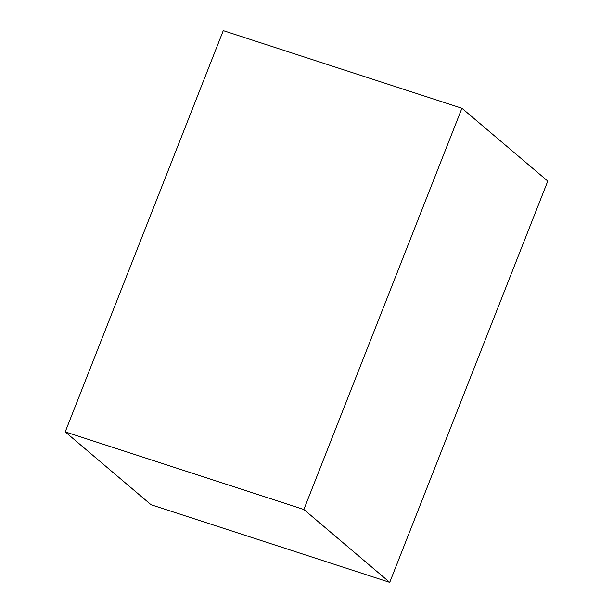 <?xml version="1.0" encoding="UTF-8"?>
<svg xmlns="http://www.w3.org/2000/svg" width="613" height="613" viewBox="0 0 613 613"><rect width="100%" height="100%" fill="white"/><g stroke="black" fill="none" stroke-linecap="round" stroke-linejoin="round"><path stroke-width="0.92" d="M151.082 504.752L65.216 431.889L223.27 30.65L461.918 108.248L303.864 509.487L389.73 582.35L151.082 504.752M389.73 582.35L547.784 181.111L461.918 108.248M303.864 509.487L65.216 431.889"/></g></svg>
